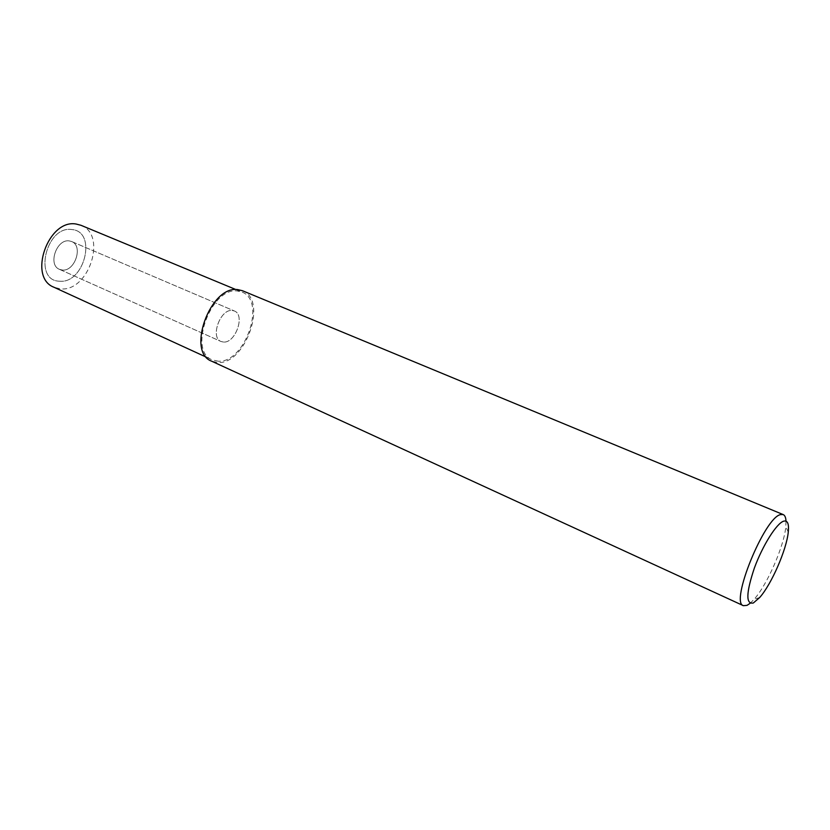 <?xml version="1.0" encoding="UTF-8"?>
<svg xmlns="http://www.w3.org/2000/svg" width="830" height="830" viewBox="0 0 830 830"><rect width="100%" height="100%" fill="white"/><g stroke="black" fill="none" stroke-linecap="round" stroke-linejoin="round"><path stroke-width="0.62" stroke-dasharray="4.15 3.11" d="M62.177 270.03L59.47 269.345C47.59 264.988 56.585 238.729 69.253 240.907L71.619 241.52C83.54 245.815 74.897 271.804 62.177 270.03L59.47 269.345C47.59 264.988 56.585 238.729 69.253 240.907L71.619 241.52C83.54 245.815 74.897 271.804 62.177 270.03M59.397 281.183C32.961 280.841 46.2 225.221 71.94 229.557C97.515 231.529 84.442 284.202 59.397 281.183C32.961 280.841 46.2 225.221 71.94 229.557C97.515 231.529 84.442 284.202 59.397 281.183M223.571 342.064L221.039 341.504C209.98 337.613 220.209 308.916 232.151 310.472L234.371 310.98C245.441 314.85 235.585 343.143 223.571 342.064L221.039 341.504C209.98 337.613 220.209 308.916 232.151 310.472L234.371 310.98C245.441 314.85 235.585 343.143 223.571 342.064M242.453 290.718C268.069 299.64 245.825 364.36 218.01 362.565L211.671 361.206M786.01 521.136L785.803 526.78C784.008 546.316 767.242 584.704 754.128 599.291L750.144 603.286M80.998 225.304C107.547 234.786 88.727 292.243 60.414 288.861L53.95 287.242M218.373 361.216L212.304 359.909C187.715 351.204 211.007 286.9 237.432 291.008L241.935 292.067C266.586 300.657 245.141 362.99 218.373 361.216M59.47 269.345L221.039 341.504L59.47 269.345M788.272 532.03L785.803 526.78M759.668 597.538L754.128 599.291M71.619 241.52L234.371 310.98L71.619 241.52M206.421 357.211L212.304 359.909M235.959 289.587L241.935 292.067"/><path stroke-width="1.25" d="M750.144 603.286L747.042 605.35L743.421 605.682C729.674 603.037 764.669 517.069 780.625 514.59L783.198 514.579C784.879 515.316 785.823 517.505 786.01 521.136M743.421 605.682L211.671 361.206C186.128 352.159 210.364 285.302 237.805 289.618L242.453 290.718L783.198 514.579M753.329 602.995C745.714 604.53 746.077 592.859 754.397 567.979C762.677 545.383 776.673 523.211 783.676 521.167C787.566 520.161 789.102 523.782 788.272 532.03C786.633 549.595 771.433 584.393 759.668 597.538L753.329 602.995M206.421 357.211L53.95 287.242C27.629 277.479 48.171 218.684 76.194 224.048L80.998 225.304L235.959 289.587"/></g></svg>
